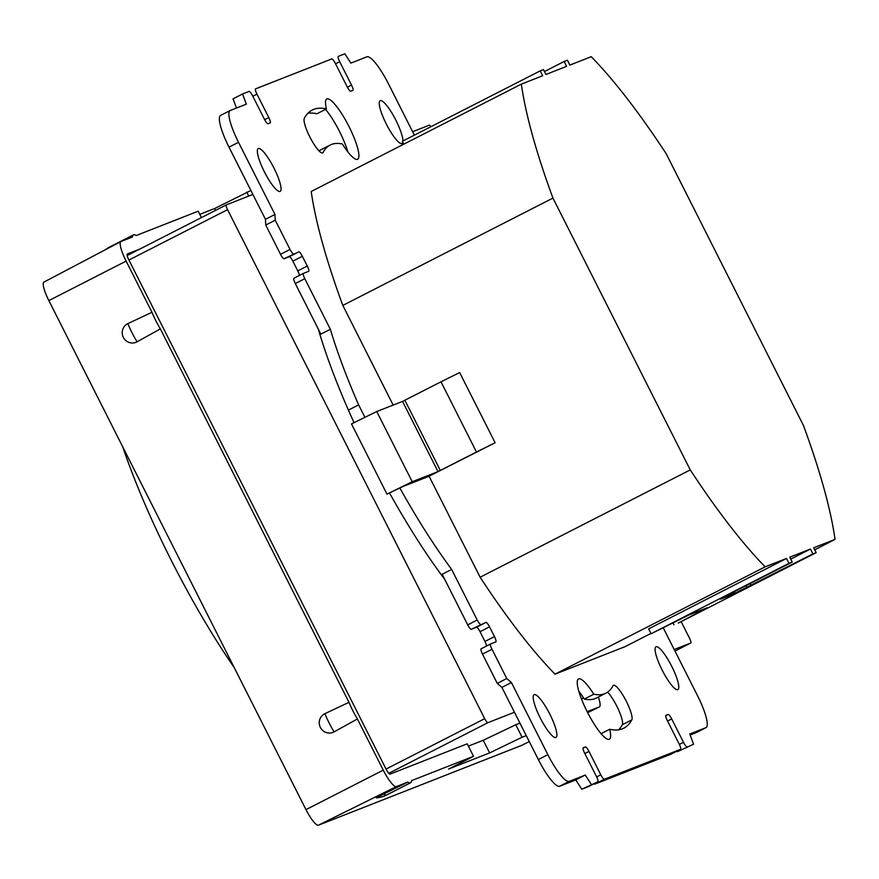<?xml version="1.0" encoding="UTF-8"?>
<svg xmlns="http://www.w3.org/2000/svg" width="879" height="879" viewBox="0 0 879 879"><rect width="100%" height="100%" fill="white"/><g stroke="black" fill="none" stroke-linecap="round" stroke-linejoin="round"><path stroke-width="1.32" d="M354.006 422.634A214.861 45.774 -117.1 0 1 318.308 329.098L320.846 334.13L330.35 329.273L304.804 278.698L295.3 283.554L318.308 329.098M581.777 789.232L588.304 786.672A5.461 1.165 -117.1 0 1 588.304 786.672A5.461 1.165 -117.1 0 1 588.326 786.661L597.819 781.816A5.461 1.165 62.9 0 0 597.841 781.805L581.777 789.232L575.767 779.915L559.659 786.244A32.787 6.988 -117.1 0 1 538.344 759.544L501.898 687.389L497.261 683.368L482.483 654.108A5.461 1.165 -117.1 0 1 481.088 648.823L490.57 643.977A5.461 1.165 62.9 0 0 490.592 643.966L495.833 641.901A5.461 1.165 62.9 0 0 495.855 641.89A5.461 1.165 62.9 0 0 494.459 636.594L489.537 626.848A5.461 1.165 62.9 0 0 485.988 622.398L471.254 629.309A5.461 1.165 -117.1 0 1 467.705 624.859L444.697 579.316A214.861 45.774 -117.1 0 1 389.573 493.053M467.705 624.859L477.209 620.003L451.663 569.427L442.159 574.284L444.697 579.316M441.005 381.816L402.538 401.406L376.75 411.537L351.501 423.92L386.969 494.13L402.714 486.603L428.491 476.473L495.119 442.752L459.651 372.542L441.005 381.816L476.473 452.026L495.119 442.752M347.809 151.836A33.874 7.219 62.9 0 0 325.549 109.37M326.45 108.908A33.874 7.219 -117.1 0 1 326.735 98.964A33.874 7.219 -117.1 0 1 326.779 98.942A33.874 7.219 -117.1 0 1 348.567 125.719A33.874 7.219 -117.1 0 1 357.643 159.253A33.874 7.219 -117.1 0 1 357.599 159.275A33.874 7.219 -117.1 0 1 342.327 143.969A309.243 65.881 62.9 0 0 330.207 145.035A309.243 65.881 62.9 0 0 323.131 152.386A19.668 4.186 -117.1 0 1 322.703 152.847A19.668 4.186 -117.1 0 1 322.681 152.858A19.668 4.186 -117.1 0 1 310.672 138.53A19.668 4.186 -117.1 0 1 304.332 118.291A348.578 74.254 -117.1 0 1 312.309 109.996A348.578 74.254 -117.1 0 1 326.45 108.908L316.934 113.765A348.578 74.254 62.9 0 0 307.969 113.226M319.033 150.891A309.243 65.881 -117.1 0 1 320.692 149.891L330.207 145.035M304.804 278.698A5.461 1.165 62.9 0 1 303.409 273.402A5.461 1.165 62.9 0 1 303.431 273.391L308.661 271.347A5.461 1.165 62.9 0 0 308.683 271.336A5.461 1.165 62.9 0 0 307.276 266.04L302.354 256.294A5.461 1.165 62.9 0 0 298.805 251.844L284.071 258.745A5.461 1.165 -117.1 0 1 280.522 254.306L265.744 225.046L265.458 219.321L229.001 147.156A32.787 6.988 -117.1 0 1 220.629 115.402A32.787 6.988 -117.1 0 1 220.761 115.336M236.495 108.029L233.034 98.833L242.538 93.976L246.373 104.151L230.265 110.479A32.787 6.988 62.9 0 0 230.133 110.545A32.787 6.988 62.9 0 0 238.517 142.299L229.001 147.156M386.969 494.13L412.218 481.747L438.006 471.616L476.473 452.026M544.453 71.54L564.153 61.486L566.614 66.354L545.936 74.473L543.475 69.606L540.211 70.88L542.673 75.759L521.335 84.142A322.351 68.672 62.9 0 0 552.946 198.083L342.821 305.409L393.166 405.087M429.095 476.22L480.121 577.228A322.351 68.672 62.9 0 0 555.034 674.16L624.925 646.713L650.932 633.429M552.946 198.083L690.257 469.902L480.121 577.228M690.257 469.902A322.351 68.672 62.9 0 0 765.169 566.834L786.507 558.462L788.968 563.34L792.232 562.055L789.771 557.176L810.449 549.056L812.91 553.935L816.173 552.649L813.712 547.771L835.05 539.398A322.351 68.672 62.9 0 0 803.439 425.458L666.139 153.627A322.351 68.672 62.9 0 0 591.226 56.695L569.889 65.079L567.416 60.201L564.153 61.486M810.449 549.056L790.748 559.121M234.243 667.611A225.925 48.125 -117.1 0 1 122.763 446.928M201.434 217.596L198.193 211.191L136.168 235.55A27.315 5.823 62.9 0 0 133.465 234.858A27.315 5.823 62.9 0 0 132.454 237L121.038 241.483A20.217 4.307 62.9 0 0 120.939 241.527A20.217 4.307 62.9 0 0 126.126 261.107L151.968 312.276A27.315 5.823 -117.1 0 0 160.374 328.911L137.058 341.81A27.315 5.823 -117.1 0 1 127.873 323.604L151.968 312.276M250.9 190.49L214.641 208.532L199.797 214.355M246.757 192.116L248.746 196.083M214.641 208.532L215.575 210.378M139.761 249.098L127.345 253.976A6.219 1.329 62.9 0 0 127.312 253.987A6.219 1.329 62.9 0 0 128.905 260.019L386.035 769.048A6.219 1.329 -117.1 0 0 390.078 774.113L467.232 743.81L473.539 756.303L448.609 769.026L489.625 752.918L522.104 737.228L515.797 724.746L519.939 723.109M521.28 745.535A19.118 4.076 62.9 0 0 521.346 745.502L529.268 741.579L521.28 745.535L318.407 825.205A19.118 4.076 -117.1 0 1 305.98 809.636L48.85 300.607A19.118 4.076 -117.1 0 1 43.95 282.082A19.118 4.076 -117.1 0 1 44.038 282.038L120.852 241.582M127.873 323.604A10.196 9.933 -111.7 0 0 123.346 337.371A10.196 9.933 -111.7 0 0 137.058 341.81M160.374 328.911L348.996 702.332A27.315 5.823 62.9 0 0 357.401 718.967L383.255 770.136A20.217 4.307 -117.1 0 0 396.385 786.595L407.812 782.112A27.315 5.823 -117.1 0 0 410.515 782.793L386.749 794.935A27.315 5.823 -117.1 0 1 383.716 794.023L376.322 797.846A27.315 27.315 0 0 0 386.749 794.935M357.401 718.967L334.097 731.866A10.196 9.933 -111.7 0 1 320.374 727.427A10.196 9.933 -111.7 0 1 324.9 713.671L348.996 702.332M473.539 756.303L411.526 780.651A27.315 5.823 -117.1 0 1 410.515 782.793M581.469 698.959L583.667 698.091M522.104 737.228L526.246 735.602M587.611 712.55A27.315 5.823 62.9 0 0 587.842 711.419L599.258 706.925A20.217 4.307 62.9 0 0 599.335 706.903A20.217 4.307 62.9 0 0 598.357 697.014M468.397 746.106L483.241 740.283L515.797 724.746M489.625 752.918L483.241 740.283M383.716 794.023L407.812 782.112M402.934 141.003A24.041 5.12 62.9 0 0 393.55 115.863A24.041 5.12 62.9 0 0 380.255 100.656A24.041 5.12 62.9 0 0 380.157 100.7A24.041 5.12 62.9 0 0 386.419 124.225A24.041 5.12 62.9 0 0 401.923 143.563A24.041 5.12 62.9 0 0 402.022 143.519A24.041 5.12 62.9 0 0 402.824 142.244M671.721 666.315A24.041 5.12 62.9 0 0 655.998 646.79A24.041 5.12 62.9 0 0 662.151 670.084A24.041 5.12 62.9 0 0 677.874 689.608A24.041 5.12 62.9 0 0 671.721 666.315M555.88 737.525A24.041 5.12 62.9 0 0 555.978 737.481A24.041 5.12 62.9 0 0 549.716 713.957A24.041 5.12 62.9 0 0 534.201 694.619A24.041 5.12 62.9 0 0 534.102 694.663A24.041 5.12 62.9 0 0 540.365 718.176A24.041 5.12 62.9 0 0 555.88 737.525M264.403 171.866A24.041 5.12 62.9 0 0 280.126 191.391A24.041 5.12 62.9 0 0 273.984 168.098A24.041 5.12 62.9 0 0 258.261 148.573A24.041 5.12 62.9 0 0 264.403 171.866M671.029 754.193L680.533 749.337A5.461 1.165 62.9 0 0 680.555 749.326L671.051 754.182A5.461 1.165 -117.1 0 1 671.051 754.182A5.461 1.165 -117.1 0 1 671.029 754.193L594.841 784.112A5.461 1.165 -117.1 0 1 594.05 783.749M596.643 776.926L600.796 774.806A5.461 1.165 62.9 0 0 604.345 779.255L594.841 784.112M600.796 774.806L588.974 751.402A5.461 1.165 62.9 0 0 585.425 746.952L583.249 747.809A5.461 1.165 62.9 0 0 583.227 747.82A5.461 1.165 62.9 0 0 584.623 753.105L596.445 776.509A5.461 1.165 62.9 0 1 597.841 781.805L588.326 786.661M575.767 779.915L585.271 775.058L591.281 784.376M585.271 775.058L569.163 781.387L559.659 786.244M538.344 759.544L547.859 754.687A32.787 6.988 62.9 0 0 569.163 781.387M547.859 754.687L511.402 682.533L501.898 687.389M497.261 683.368L506.765 678.511L511.402 682.533M506.765 678.511L491.987 649.251L482.483 654.108M481.088 648.823A5.461 1.165 -117.1 0 1 481.11 648.812L490.592 643.966A5.461 1.165 62.9 0 0 491.987 649.251M486.559 646.021A5.461 1.165 62.9 0 0 484.955 641.45L494.459 636.594M471.254 629.309L476.473 627.254A5.461 1.165 62.9 0 1 480.033 631.704L484.955 641.45M477.209 620.003A5.461 1.165 62.9 0 0 480.758 624.453M295.3 283.554A5.461 1.165 -117.1 0 1 293.905 278.258A5.461 1.165 -117.1 0 1 293.927 278.247L303.387 273.413M284.071 258.745L289.301 256.701A5.461 1.165 -117.1 0 1 292.85 261.151L297.772 270.897A5.461 1.165 -117.1 0 1 299.376 275.468M280.522 254.306L290.026 249.449A5.461 1.165 62.9 0 0 293.575 253.888M290.026 249.449L275.248 220.189L265.744 225.046M265.458 219.321L274.962 214.465L275.248 220.189M274.962 214.465L238.517 142.299M264.656 119.665L268.798 117.555A5.461 1.165 62.9 0 1 270.194 122.851A5.461 1.165 62.9 0 0 270.194 122.851L267.996 123.708A5.461 1.165 62.9 0 1 264.436 119.258L252.614 95.855A5.461 1.165 62.9 0 0 249.065 91.416L242.538 93.976M268.798 117.555L256.976 94.152L252.822 96.272M347.37 87.186L351.512 85.076A5.461 1.165 62.9 0 1 352.908 90.361A5.461 1.165 62.9 0 1 352.886 90.372L350.71 91.229A5.461 1.165 62.9 0 1 347.161 86.779L335.338 63.376A5.461 1.165 62.9 0 0 331.779 58.926L255.602 88.845A5.461 1.165 62.9 0 0 255.58 88.856A5.461 1.165 62.9 0 0 256.976 94.152M351.512 85.076L339.69 61.673L335.536 63.782M414.372 135.157L388.276 83.494A32.787 6.988 62.9 0 0 366.961 56.794L350.853 63.123L344.843 53.795L338.316 56.366A5.461 1.165 62.9 0 0 338.294 56.377A5.461 1.165 62.9 0 0 339.69 61.673M663.337 628.013L697.618 695.882A32.787 6.988 62.9 0 1 706.002 727.636A32.787 6.988 62.9 0 1 705.859 727.702L689.751 734.031L693.597 744.205L677.555 751.622A5.461 1.165 -117.1 0 1 676.764 751.259M696.618 732.427A32.787 6.988 -117.1 0 1 696.487 732.493A32.787 6.988 -117.1 0 1 696.355 732.559L705.859 727.702M690.125 735.009L696.355 732.559M677.555 751.622L693.597 744.205M679.357 744.436L683.51 742.326A5.461 1.165 62.9 0 0 687.059 746.765M683.51 742.326L671.688 718.923A5.461 1.165 62.9 0 0 668.139 714.473L665.963 715.319A5.461 1.165 62.9 0 0 665.941 715.33A5.461 1.165 62.9 0 0 667.337 720.626L679.159 744.03A5.461 1.165 62.9 0 1 680.555 749.326M680.533 749.337L604.345 779.255M593.797 694.212A309.243 65.881 62.9 0 0 605.928 693.146A309.243 65.881 62.9 0 0 613.004 685.796A19.668 4.186 -117.1 0 1 613.421 685.334A19.668 4.186 -117.1 0 1 613.454 685.323A19.668 4.186 -117.1 0 1 625.463 699.651A19.668 4.186 -117.1 0 1 631.792 719.89A348.578 74.254 -117.1 0 1 623.815 728.186A348.578 74.254 -117.1 0 1 609.685 729.273A33.874 7.219 -117.1 0 1 609.389 739.217A33.874 7.219 -117.1 0 1 609.345 739.239A33.874 7.219 -117.1 0 1 587.568 712.462A33.874 7.219 -117.1 0 1 578.481 678.929A33.874 7.219 -117.1 0 1 578.536 678.907A33.874 7.219 -117.1 0 1 593.797 694.212L584.293 699.069A33.874 7.219 62.9 0 0 578.821 691.202M605.928 693.146L596.423 698.003A309.243 65.881 -117.1 0 1 584.293 699.069M601.071 733.668L609.685 729.273M618.651 729.801A348.578 74.254 62.9 0 0 622.288 724.746A19.668 4.186 62.9 0 0 618.53 709.76A19.668 4.186 62.9 0 0 607.598 692.147M521.335 84.142L311.21 191.468A322.351 68.672 62.9 0 0 342.821 305.409M330.35 329.273A211.213 44.994 62.9 0 0 358.632 404.889L364.851 417.184M399.824 487.933A211.213 44.994 62.9 0 0 451.663 569.427M765.169 566.834L555.034 674.16M835.05 539.398L814.723 549.782M788.968 563.34L651.097 633.748L648.636 628.87L786.507 558.462M816.173 552.649L678.313 623.068L707.232 607.774L688.729 615.047L651.097 633.748M792.232 562.055L730.427 593.622L734.778 591.908L720.516 599.192L732.493 594.49L812.91 553.935M673.951 624.771L673.072 623.035M751.106 585.502L750.128 583.557M746.754 587.205L745.985 585.678M731.921 593.369L732.493 594.49M540.211 70.88L402.34 141.299L403.791 144.178M514.457 712.254L487.9 722.681A4.922 1.044 -117.1 0 1 484.703 718.681L227.573 209.652A4.922 1.044 -117.1 0 1 226.321 204.884L252.899 194.446M226.321 204.884A4.922 1.044 -117.1 0 1 226.342 204.873L127.191 255.514L226.299 204.895M412.636 131.718L429.216 125.214A4.922 1.044 -117.1 0 1 430.919 126.708M681.137 621.618L689.532 638.242A4.922 1.044 -117.1 0 1 690.795 643.01L674.204 649.526M690.795 643.01A4.922 1.044 -117.1 0 1 690.773 643.01L674.984 651.075L690.795 643.01M358.632 404.889L348.414 410.108M376.75 411.537L412.218 481.747M133.465 234.858L109.688 246.999A27.315 5.823 62.9 0 0 108.985 247.834M48.85 300.607L126.126 261.107M305.98 809.636L383.255 770.136M599.258 706.925L587.666 712.671L599.335 706.903M396.385 786.595L318.407 825.205M324.9 713.671A27.315 5.823 62.9 0 0 334.097 731.866M322.033 152.946L323.131 152.386M584.832 753.523L588.974 751.402M583.03 748.172L585.425 746.952M480.033 631.704L489.537 626.848M476.473 627.254L485.988 622.398M297.772 270.897L307.276 266.04M292.85 261.151L302.354 256.294M289.301 256.701L298.805 251.844M667.546 721.033L671.688 718.923M665.744 715.693L668.139 714.473M622.288 724.746L631.792 719.89M404.867 400.264L440.335 470.474M402.538 401.406L438.006 471.616M583.491 697.816L581.437 698.86L583.491 697.816M487.9 722.681L388.793 773.3M484.703 718.681L386.046 769.07M227.573 209.652L128.916 260.041M43.95 282.082L120.939 241.527M109.688 246.999A27.315 27.315 0 0 0 105.436 249.702M303.409 273.402L293.905 278.258M220.629 115.402L230.133 110.545M696.487 732.493L706.002 727.636"/></g></svg>
